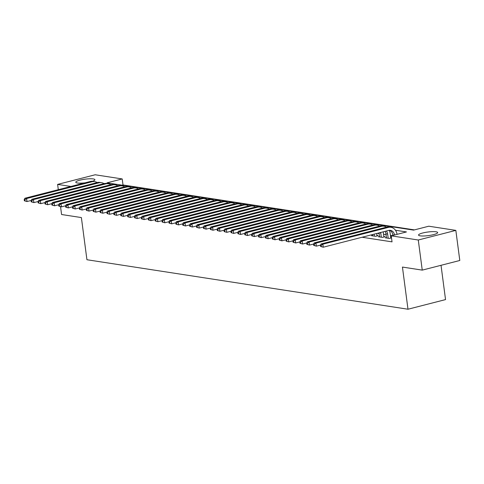 <?xml version="1.0" encoding="UTF-8"?>
<svg xmlns="http://www.w3.org/2000/svg" width="484" height="484" viewBox="0 0 484 484"><rect width="100%" height="100%" fill="white"/><g stroke="black" fill="none" stroke-linecap="round" stroke-linejoin="round"><path stroke-width="0.73" d="M420.185 235.841A9.65 1.809 172.5 0 1 418.539 235.073A9.65 1.809 172.5 0 1 425.176 232.447A9.65 1.809 172.5 0 1 436.017 231.782A9.65 1.809 172.5 0 1 437.669 232.556A9.65 1.809 172.5 0 1 431.026 235.182A9.65 1.809 172.5 0 1 420.185 235.841M85.039 182.831A9.65 1.809 172.5 0 1 77.428 183A9.65 1.809 172.5 0 1 75.782 182.226A9.65 1.809 172.5 0 1 82.425 179.6A9.65 1.809 172.5 0 1 93.261 178.935A9.65 1.809 172.5 0 1 94.912 179.709A9.65 1.809 172.5 0 1 92.438 181.294M441.027 265.305L445.54 299.596L407.988 309.228L86.932 259.733L81.385 217.57L61.577 214.515L60.548 206.71M58.31 189.686L57.614 184.404L95.166 174.772L122.21 178.941L106.982 182.843L413.572 230.112L428.794 226.209L455.837 230.378L418.279 240.01L391.241 235.841L406.463 231.933L395.452 230.239M414.425 229.894L123.003 184.961L122.21 178.941M418.279 240.01L422.248 270.12L459.8 260.489L455.837 230.378M386.407 237.505L385.27 237.795L389.402 238.437L391.508 237.892M379.523 236.44L378.379 236.737L382.511 237.372L385.046 236.724L383.842 236.537M372.632 235.381L371.488 235.672L375.62 236.313L378.161 235.66L376.951 235.472M123.003 184.961L122.143 185.184M362.105 237.251L392.034 241.861L391.241 235.841M392.094 235.623L390.437 235.363M386.038 234.686L383.552 234.304M379.147 233.627L377.326 233.342M391.483 237.717L390.733 237.596M422.248 270.12L402.44 267.071L407.988 309.228M70.918 186.455L57.614 184.404M31.182 200.467L27.001 201.538L24.357 200.787L25.047 200.89L24.89 199.686L24.2 199.583L24.357 200.787M24.2 199.583L24.884 198.258L90.302 181.482A9.275 7.665 -81.2 0 1 92.904 181.349L94.628 181.615A9.275 7.665 -81.2 0 1 97.121 182.559M24.884 198.258L26.608 198.525L92.02 181.748A9.275 7.665 -81.2 0 1 94.628 181.615M24.89 199.686L26.608 198.525L27.001 201.538L25.047 200.89M38.073 201.525L33.892 202.596L31.248 201.846L31.938 201.955L31.781 200.751L31.091 200.642L31.248 201.846M31.091 200.642L31.775 199.323L97.187 182.547A9.275 7.665 -81.2 0 1 99.795 182.407L101.513 182.674A9.275 7.665 -81.2 0 1 104.012 183.624M31.775 199.323L33.493 199.589L98.911 182.813A9.275 7.665 -81.2 0 1 101.513 182.674M31.781 200.751L33.493 199.589L33.892 202.596L31.938 201.955M44.964 202.59L40.783 203.661L38.139 202.911L38.829 203.014L38.666 201.81L37.982 201.707L38.139 202.911M37.982 201.707L38.666 200.382L104.078 183.605A9.275 7.665 -81.2 0 1 106.68 183.472L108.404 183.738A9.275 7.665 -81.2 0 1 110.903 184.688M38.666 200.382L40.384 200.648L105.802 183.872A9.275 7.665 -81.2 0 1 108.404 183.738M38.666 201.81L40.384 200.648L40.783 203.661L38.829 203.014M51.849 203.649L47.674 204.72L45.03 203.97L45.714 204.079L45.556 202.875L44.867 202.766L45.03 203.97M44.867 202.766L45.55 201.447L110.969 184.67A9.275 7.665 -81.2 0 1 113.571 184.537L115.295 184.803A9.275 7.665 -81.2 0 1 117.793 185.747M45.55 201.447L47.275 201.713L112.693 184.936A9.275 7.665 -81.2 0 1 115.295 184.803M45.556 202.875L47.275 201.713L47.674 204.72L45.714 204.079M58.739 204.714L54.559 205.785L51.915 205.034L52.605 205.137L52.447 203.933L51.758 203.831L51.915 205.034M51.758 203.831L52.441 202.506L117.86 185.729A9.275 7.665 -81.2 0 1 120.462 185.596L122.186 185.862A9.275 7.665 -81.2 0 1 124.684 186.812M52.441 202.506L54.166 202.772L119.578 185.995A9.275 7.665 -81.2 0 1 122.186 185.862M52.447 203.933L54.166 202.772L54.559 205.785L52.605 205.137M65.63 205.773L61.45 206.849L58.806 206.099L59.496 206.202L59.338 204.998L58.649 204.889L58.806 206.099M58.649 204.889L59.332 203.57L124.745 186.794A9.275 7.665 -81.2 0 1 127.352 186.661L129.071 186.927A9.275 7.665 -81.2 0 1 131.569 187.871M59.332 203.57L61.057 203.837L126.469 187.06A9.275 7.665 -81.2 0 1 129.071 186.927M59.338 204.998L61.057 203.837L61.45 206.849L59.496 206.202M72.521 206.837L68.341 207.908L65.697 207.158L66.387 207.267L66.229 206.063L65.54 205.954L65.697 207.158M65.54 205.954L66.223 204.635L131.636 187.859A9.275 7.665 -81.2 0 1 134.237 187.719L135.962 187.986A9.275 7.665 -81.2 0 1 138.46 188.935M66.223 204.635L67.941 204.895L133.36 188.119A9.275 7.665 -81.2 0 1 135.962 187.986M66.229 206.063L67.941 204.895L68.341 207.908L66.387 207.267M79.406 207.902L75.232 208.973L72.588 208.223L73.272 208.326L73.114 207.122L72.425 207.019L72.588 208.223M72.425 207.019L73.108 205.694L138.527 188.917A9.275 7.665 -81.2 0 1 141.128 188.784L142.853 189.05A9.275 7.665 -81.2 0 1 145.351 189.994M73.108 205.694L74.832 205.96L140.251 189.183A9.275 7.665 -81.2 0 1 142.853 189.05M73.114 207.122L74.832 205.96L75.232 208.973L73.272 208.326M86.297 208.961L82.117 210.032L79.473 209.282L80.162 209.391L80.005 208.187L79.316 208.078L79.473 209.282M79.316 208.078L79.999 206.759L145.418 189.982A9.275 7.665 -81.2 0 1 148.019 189.843L149.744 190.109A9.275 7.665 -81.2 0 1 152.242 191.059M79.999 206.759L81.723 207.025L147.136 190.248A9.275 7.665 -81.2 0 1 149.744 190.109M80.005 208.187L81.723 207.025L82.117 210.032L80.162 209.391M93.188 210.026L89.008 211.097L86.364 210.346L87.053 210.449L86.896 209.245L86.206 209.142L86.364 210.346M86.206 209.142L86.89 207.817L152.309 191.041A9.275 7.665 -81.2 0 1 154.91 190.908L156.628 191.174A9.275 7.665 -81.2 0 1 159.127 192.124M86.89 207.817L88.614 208.084L154.027 191.307A9.275 7.665 -81.2 0 1 156.628 191.174M86.896 209.245L88.614 208.084L89.008 211.097L87.053 210.449M100.079 211.084L95.899 212.155L93.255 211.405L93.944 211.514L93.787 210.31L93.097 210.201L93.255 211.405M93.097 210.201L93.781 208.882L159.194 192.106A9.275 7.665 -81.2 0 1 161.801 191.973L163.519 192.239A9.275 7.665 -81.2 0 1 166.018 193.183M93.781 208.882L95.499 209.148L160.918 192.372A9.275 7.665 -81.2 0 1 163.519 192.239M93.787 210.31L95.499 209.148L95.899 212.155L93.944 211.514M106.97 212.149L102.79 213.22L100.146 212.47L100.835 212.573L100.672 211.369L99.982 211.266L100.146 212.47M99.982 211.266L100.672 209.941L166.085 193.164A9.275 7.665 -81.2 0 1 168.686 193.031L170.41 193.297A9.275 7.665 -81.2 0 1 172.909 194.247M100.672 209.941L102.39 210.207L167.809 193.431A9.275 7.665 -81.2 0 1 170.41 193.297M100.672 211.369L102.39 210.207L102.79 213.22L100.835 212.573M113.855 213.208L109.68 214.285L107.031 213.529L107.72 213.638L107.563 212.434L106.873 212.325L107.031 213.529M106.873 212.325L107.557 211.006L172.976 194.229A9.275 7.665 -81.2 0 1 175.577 194.096L177.301 194.362A9.275 7.665 -81.2 0 1 179.8 195.306M107.557 211.006L109.281 211.272L174.7 194.495A9.275 7.665 -81.2 0 1 177.301 194.362M107.563 212.434L109.281 211.272L109.68 214.285L107.72 213.638M120.746 214.273L116.565 215.344L113.922 214.593L114.611 214.702L114.454 213.498L113.764 213.39L113.922 214.593M113.764 213.39L114.448 212.071L179.867 195.294A9.275 7.665 -81.2 0 1 182.468 195.155L184.192 195.421A9.275 7.665 -81.2 0 1 186.691 196.371M114.448 212.071L116.172 212.331L181.585 195.554A9.275 7.665 -81.2 0 1 184.192 195.421M114.454 213.498L116.172 212.331L116.565 215.344L114.611 214.702M127.637 215.338L123.456 216.408L120.812 215.658L121.502 215.761L121.345 214.557L120.655 214.454L120.812 215.658M120.655 214.454L121.339 213.129L186.751 196.353A9.275 7.665 -81.2 0 1 189.359 196.22L191.077 196.486A9.275 7.665 -81.2 0 1 193.576 197.43M121.339 213.129L123.063 213.396L188.476 196.619A9.275 7.665 -81.2 0 1 191.077 196.486M121.345 214.557L123.063 213.396L123.456 216.408L121.502 215.761M134.528 216.396L130.347 217.467L127.703 216.717L128.393 216.826L128.23 215.622L127.546 215.513L127.703 216.717M127.546 215.513L128.23 214.194L193.642 197.418A9.275 7.665 -81.2 0 1 196.244 197.278L197.968 197.545A9.275 7.665 -81.2 0 1 200.467 198.494M128.23 214.194L129.948 214.46L195.367 197.684A9.275 7.665 -81.2 0 1 197.968 197.545M128.23 215.622L129.948 214.46L130.347 217.467L128.393 216.826M141.413 217.461L137.238 218.532L134.594 217.782L135.278 217.885L135.121 216.681L134.431 216.578L134.594 217.782M134.431 216.578L135.115 215.253L200.533 198.476A9.275 7.665 -81.2 0 1 203.135 198.343L204.859 198.609A9.275 7.665 -81.2 0 1 207.358 199.559M135.115 215.253L136.839 215.519L202.258 198.743A9.275 7.665 -81.2 0 1 204.859 198.609M135.121 216.681L136.839 215.519L137.238 218.532L135.278 217.885M148.304 218.52L144.123 219.591L141.479 218.841L142.169 218.949L142.012 217.746L141.322 217.637L141.479 218.841M141.322 217.637L142.006 216.318L207.424 199.541A9.275 7.665 -81.2 0 1 210.026 199.408L211.75 199.674A9.275 7.665 -81.2 0 1 214.249 200.618M142.006 216.318L143.73 216.584L209.142 199.807A9.275 7.665 -81.2 0 1 211.75 199.674M142.012 217.746L143.73 216.584L144.123 219.591L142.169 218.949M155.195 219.585L151.014 220.656L148.37 219.905L149.06 220.008L148.903 218.804L148.213 218.701L148.37 219.905M148.213 218.701L148.897 217.376L214.309 200.6A9.275 7.665 -81.2 0 1 216.917 200.467L218.635 200.733A9.275 7.665 -81.2 0 1 221.134 201.683M148.897 217.376L150.621 217.643L216.033 200.866A9.275 7.665 -81.2 0 1 218.635 200.733M148.903 218.804L150.621 217.643L151.014 220.656L149.06 220.008M162.086 220.643L157.905 221.72L155.261 220.964L155.951 221.073L155.794 219.869L155.104 219.76L155.261 220.964M155.104 219.76L155.787 218.441L221.2 201.665A9.275 7.665 -81.2 0 1 223.802 201.532L225.526 201.798A9.275 7.665 -81.2 0 1 228.024 202.742M155.787 218.441L157.506 218.707L222.924 201.931A9.275 7.665 -81.2 0 1 225.526 201.798M155.794 219.869L157.506 218.707L157.905 221.72L155.951 221.073M168.97 221.708L164.796 222.779L162.152 222.029L162.842 222.138L162.678 220.934L161.989 220.825L162.152 222.029M161.989 220.825L162.672 219.506L228.091 202.729A9.275 7.665 -81.2 0 1 230.693 202.59L232.417 202.857A9.275 7.665 -81.2 0 1 234.915 203.806M162.672 219.506L164.397 219.766L229.815 202.99A9.275 7.665 -81.2 0 1 232.417 202.857M162.678 220.934L164.397 219.766L164.796 222.779L162.842 222.138M175.861 222.773L171.681 223.844L169.037 223.094L169.727 223.197L169.569 221.993L168.88 221.89L169.037 223.094M168.88 221.89L169.563 220.565L234.982 203.788A9.275 7.665 -81.2 0 1 237.583 203.655L239.308 203.921A9.275 7.665 -81.2 0 1 241.806 204.865M169.563 220.565L171.288 220.831L236.7 204.054A9.275 7.665 -81.2 0 1 239.308 203.921M169.569 221.993L171.288 220.831L171.681 223.844L169.727 223.197M182.752 223.832L178.572 224.903L175.928 224.153L176.618 224.261L176.46 223.057L175.771 222.949L175.928 224.153M175.771 222.949L176.454 221.63L241.873 204.853A9.275 7.665 -81.2 0 1 244.474 204.714L246.193 204.98A9.275 7.665 -81.2 0 1 248.691 205.93M176.454 221.63L178.179 221.896L243.591 205.119A9.275 7.665 -81.2 0 1 246.193 204.98M176.46 223.057L178.179 221.896L178.572 224.903L176.618 224.261M189.643 224.897L185.463 225.968L182.819 225.217L183.509 225.32L183.351 224.116L182.662 224.013L182.819 225.217M182.662 224.013L183.345 222.688L248.758 205.912A9.275 7.665 -81.2 0 1 251.365 205.779L253.084 206.045A9.275 7.665 -81.2 0 1 255.582 206.995M183.345 222.688L185.063 222.955L250.482 206.178A9.275 7.665 -81.2 0 1 253.084 206.045M183.351 224.116L185.063 222.955L185.463 225.968L183.509 225.32M196.534 225.955L192.354 227.026L189.71 226.276L190.4 226.385L190.236 225.181L189.547 225.072L189.71 226.276M189.547 225.072L190.236 223.753L255.649 206.977A9.275 7.665 -81.2 0 1 258.25 206.843L259.975 207.11A9.275 7.665 -81.2 0 1 262.473 208.053M190.236 223.753L191.954 224.019L257.373 207.243A9.275 7.665 -81.2 0 1 259.975 207.11M190.236 225.181L191.954 224.019L192.354 227.026L190.4 226.385M203.419 227.02L199.245 228.091L196.595 227.341L197.284 227.444L197.127 226.24L196.437 226.137L196.595 227.341M196.437 226.137L197.121 224.812L262.54 208.035A9.275 7.665 -81.2 0 1 265.141 207.902L266.865 208.168A9.275 7.665 -81.2 0 1 269.364 209.118M197.121 224.812L198.845 225.078L264.264 208.302A9.275 7.665 -81.2 0 1 266.865 208.168M197.127 226.24L198.845 225.078L199.245 228.091L197.284 227.444M210.31 228.079L206.13 229.156L203.486 228.4L204.175 228.508L204.018 227.305L203.328 227.196L203.486 228.4M203.328 227.196L204.012 225.877L269.431 209.1A9.275 7.665 -81.2 0 1 272.032 208.967L273.756 209.233A9.275 7.665 -81.2 0 1 276.255 210.177M204.012 225.877L205.736 226.143L271.149 209.366A9.275 7.665 -81.2 0 1 273.756 209.233M204.018 227.305L205.736 226.143L206.13 229.156L204.175 228.508M217.201 229.144L213.02 230.215L210.377 229.464L211.066 229.573L210.909 228.369L210.219 228.26L210.377 229.464M210.219 228.26L210.903 226.942L276.316 210.165A9.275 7.665 -81.2 0 1 278.923 210.026L280.641 210.292A9.275 7.665 -81.2 0 1 283.14 211.242M210.903 226.942L212.627 227.202L278.04 210.425A9.275 7.665 -81.2 0 1 280.641 210.292M210.909 228.369L212.627 227.202L213.02 230.215L211.066 229.573M224.092 230.209L219.911 231.279L217.268 230.529L217.957 230.632L217.794 229.428L217.11 229.325L217.268 230.529M217.11 229.325L217.794 228L283.207 211.224A9.275 7.665 -81.2 0 1 285.808 211.091L287.532 211.357A9.275 7.665 -81.2 0 1 290.031 212.301M217.794 228L219.512 228.267L284.931 211.49A9.275 7.665 -81.2 0 1 287.532 211.357M217.794 229.428L219.512 228.267L219.911 231.279L217.957 230.632M230.977 231.267L226.802 232.338L224.159 231.588L224.842 231.697L224.685 230.493L223.995 230.384L224.159 231.588M223.995 230.384L224.679 229.065L290.097 212.288A9.275 7.665 -81.2 0 1 292.699 212.149L294.423 212.416A9.275 7.665 -81.2 0 1 296.922 213.365M224.679 229.065L226.403 229.331L291.822 212.555A9.275 7.665 -81.2 0 1 294.423 212.416M224.685 230.493L226.403 229.331L226.802 232.338L224.842 231.697M237.868 232.332L233.687 233.403L231.043 232.653L231.733 232.756L231.576 231.552L230.886 231.449L231.043 232.653M230.886 231.449L231.57 230.124L296.988 213.347A9.275 7.665 -81.2 0 1 299.59 213.214L301.314 213.48A9.275 7.665 -81.2 0 1 303.813 214.43M231.57 230.124L233.294 230.39L298.707 213.613A9.275 7.665 -81.2 0 1 301.314 213.48M231.576 231.552L233.294 230.39L233.687 233.403L231.733 232.756M244.759 233.391L240.578 234.462L237.934 233.712L238.624 233.82L238.467 232.616L237.777 232.508L237.934 233.712M237.777 232.508L238.461 231.189L303.873 214.412A9.275 7.665 -81.2 0 1 306.481 214.279L308.199 214.545A9.275 7.665 -81.2 0 1 310.698 215.489M238.461 231.189L240.185 231.455L305.598 214.678A9.275 7.665 -81.2 0 1 308.199 214.545M238.467 232.616L240.185 231.455L240.578 234.462L238.624 233.82M251.65 234.456L247.469 235.526L244.825 234.776L245.515 234.879L245.358 233.675L244.668 233.572L244.825 234.776M244.668 233.572L245.352 232.247L310.764 215.471A9.275 7.665 -81.2 0 1 313.372 215.338L315.09 215.604A9.275 7.665 -81.2 0 1 317.589 216.554M245.352 232.247L247.07 232.514L312.489 215.737A9.275 7.665 -81.2 0 1 315.09 215.604M245.358 233.675L247.07 232.514L247.469 235.526L245.515 234.879M258.535 235.514L254.36 236.591L251.716 235.835L252.406 235.944L252.243 234.74L251.553 234.631L251.716 235.835M251.553 234.631L252.237 233.312L317.655 216.536A9.275 7.665 -81.2 0 1 320.257 216.402L321.981 216.669A9.275 7.665 -81.2 0 1 324.48 217.612M252.237 233.312L253.961 233.578L319.379 216.802A9.275 7.665 -81.2 0 1 321.981 216.669M252.243 234.74L253.961 233.578L254.36 236.591L252.406 235.944M265.426 236.579L261.245 237.65L258.601 236.9L259.291 237.009L259.134 235.805L258.444 235.696L258.601 236.9M258.444 235.696L259.128 234.377L324.546 217.6A9.275 7.665 -81.2 0 1 327.148 217.461L328.872 217.727A9.275 7.665 -81.2 0 1 331.371 218.677M259.128 234.377L260.852 234.637L326.264 217.861A9.275 7.665 -81.2 0 1 328.872 217.727M259.134 235.805L260.852 234.637L261.245 237.65L259.291 237.009M272.317 237.644L268.136 238.715L265.492 237.965L266.182 238.067L266.025 236.864L265.335 236.761L265.492 237.965M265.335 236.761L266.018 235.436L331.437 218.659A9.275 7.665 -81.2 0 1 334.039 218.526L335.763 218.792A9.275 7.665 -81.2 0 1 338.255 219.736M266.018 235.436L267.743 235.702L333.155 218.925A9.275 7.665 -81.2 0 1 335.763 218.792M266.025 236.864L267.743 235.702L268.136 238.715L266.182 238.067M279.207 238.703L275.027 239.774L272.383 239.023L273.073 239.132L272.916 237.928L272.226 237.819L272.383 239.023M272.226 237.819L272.909 236.501L338.322 219.724A9.275 7.665 -81.2 0 1 340.93 219.585L342.648 219.851A9.275 7.665 -81.2 0 1 345.146 220.801M272.909 236.501L274.628 236.767L340.046 219.99A9.275 7.665 -81.2 0 1 342.648 219.851M272.916 237.928L274.628 236.767L275.027 239.774L273.073 239.132M286.098 239.768L281.918 240.838L279.274 240.088L279.964 240.191L279.8 238.987L279.117 238.884L279.274 240.088M279.117 238.884L279.8 237.559L345.213 220.783A9.275 7.665 -81.2 0 1 347.814 220.65L349.539 220.916A9.275 7.665 -81.2 0 1 352.037 221.866M279.8 237.559L281.519 237.826L346.937 221.049A9.275 7.665 -81.2 0 1 349.539 220.916M279.8 238.987L281.519 237.826L281.918 240.838L279.964 240.191M292.983 240.826L288.809 241.897L286.165 241.147L286.849 241.256L286.691 240.052L286.002 239.943L286.165 241.147M286.002 239.943L286.685 238.624L352.104 221.847A9.275 7.665 -81.2 0 1 354.705 221.714L356.43 221.974A9.275 7.665 -81.2 0 1 358.928 222.924M286.685 238.624L288.41 238.89L353.828 222.114A9.275 7.665 -81.2 0 1 356.43 221.974M286.691 240.052L288.41 238.89L288.809 241.897L286.849 241.256M299.874 241.891L295.694 242.962L293.05 242.212L293.74 242.315L293.582 241.111L292.893 241.008L293.05 242.212M292.893 241.008L293.576 239.683L358.995 222.906A9.275 7.665 -81.2 0 1 361.596 222.773L363.321 223.039A9.275 7.665 -81.2 0 1 365.819 223.989M293.576 239.683L295.3 239.949L360.713 223.172A9.275 7.665 -81.2 0 1 363.321 223.039M293.582 241.111L295.3 239.949L295.694 242.962L293.74 242.315M374.416 236.125L374.156 234.159M372.692 235.859L372.523 234.577M376.697 233.506L377.018 235.95M306.765 242.95L302.585 244.027L299.941 243.27L300.631 243.379L300.473 242.175L299.784 242.067L299.941 243.27M299.784 242.067L300.467 240.748L365.88 223.971A9.275 7.665 -81.2 0 1 368.487 223.838L370.206 224.104A9.275 7.665 -81.2 0 1 372.704 225.048M300.467 240.748L302.191 241.014L367.604 224.237A9.275 7.665 -81.2 0 1 370.206 224.104M300.473 242.175L302.191 241.014L302.585 244.027L300.631 243.379M381.307 237.184L380.757 233.034A6.183 5.106 98.8 0 0 380.666 232.489M379.583 236.924L379.057 232.901M383.207 231.836A9.275 7.665 -81.2 0 1 383.298 232.381L383.909 237.015M313.656 244.015L309.476 245.085L306.832 244.335L307.522 244.444L307.358 243.24L306.674 243.131L306.832 244.335M306.674 243.131L307.358 241.812L372.771 225.036A9.275 7.665 -81.2 0 1 375.372 224.897L377.096 225.163A9.275 7.665 -81.2 0 1 379.595 226.113M307.358 241.812L309.076 242.073L374.495 225.296A9.275 7.665 -81.2 0 1 377.096 225.163M307.358 243.24L309.076 242.073L309.476 245.085L307.522 244.444M388.198 238.249L387.648 234.093A6.183 5.106 98.8 0 0 386.395 231.019M386.474 237.983L385.923 233.826A6.183 5.106 98.8 0 0 385.082 231.352M389.251 230.323A9.275 7.665 -81.2 0 1 390.189 233.445L390.794 238.08M320.541 245.079L316.367 246.15L313.723 245.4L314.406 245.503L314.249 244.299L313.559 244.196L313.723 245.4M313.559 244.196L314.243 242.871L379.662 226.095A9.275 7.665 -81.2 0 1 382.263 225.961L383.987 226.228A9.275 7.665 -81.2 0 1 386.486 227.171M314.243 242.871L315.967 243.137L381.386 226.361A9.275 7.665 -81.2 0 1 383.987 226.228M314.249 244.299L315.967 243.137L316.367 246.15L314.406 245.503M392.887 235.418L392.814 234.891A6.183 5.106 98.8 0 0 389.529 230.299M394.514 235A6.183 5.106 98.8 0 0 390.406 230.348A6.183 5.106 98.8 0 0 388.67 230.432L323.251 247.209L320.608 246.459L321.297 246.568L321.14 245.364L320.45 245.255L320.608 246.459M320.45 245.255L321.134 243.936L386.553 227.159A9.275 7.665 -81.2 0 1 389.154 227.02L390.878 227.286A9.275 7.665 -81.2 0 1 397.055 234.347M321.134 243.936L322.858 244.202L388.271 227.426A9.275 7.665 -81.2 0 1 390.878 227.286M321.14 245.364L322.858 244.202L323.251 247.209L321.297 246.568M90.302 181.482L92.02 181.748M97.187 182.547L98.911 182.813M104.078 183.605L105.802 183.872M110.969 184.67L112.693 184.936M117.86 185.729L119.578 185.995M124.745 186.794L126.469 187.06M131.636 187.859L133.36 188.119M138.527 188.917L140.251 189.183M145.418 189.982L147.136 190.248M152.309 191.041L154.027 191.307M159.194 192.106L160.918 192.372M166.085 193.164L167.809 193.431M172.976 194.229L174.7 194.495M179.867 195.294L181.585 195.554M186.751 196.353L188.476 196.619M193.642 197.418L195.367 197.684M200.533 198.476L202.258 198.743M207.424 199.541L209.142 199.807M214.309 200.6L216.033 200.866M221.2 201.665L222.924 201.931M228.091 202.729L229.815 202.99M234.982 203.788L236.7 204.054M241.873 204.853L243.591 205.119M248.758 205.912L250.482 206.178M255.649 206.977L257.373 207.243M262.54 208.035L264.264 208.302M269.431 209.1L271.149 209.366M276.316 210.165L278.04 210.425M283.207 211.224L284.931 211.49M290.097 212.288L291.822 212.555M296.988 213.347L298.707 213.613M303.873 214.412L305.598 214.678M310.764 215.471L312.489 215.737M317.655 216.536L319.379 216.802M324.546 217.6L326.264 217.861M331.437 218.659L333.155 218.925M338.322 219.724L340.046 219.99M345.213 220.783L346.937 221.049M352.104 221.847L353.828 222.114M358.995 222.906L360.713 223.172M365.88 223.971L367.604 224.237M379.377 232.816L380.757 233.034M372.771 225.036L374.495 225.296M385.923 233.826L387.648 234.093M379.662 226.095L381.386 226.361M392.814 234.891L394.145 235.097M386.553 227.159L388.271 227.426"/></g></svg>
